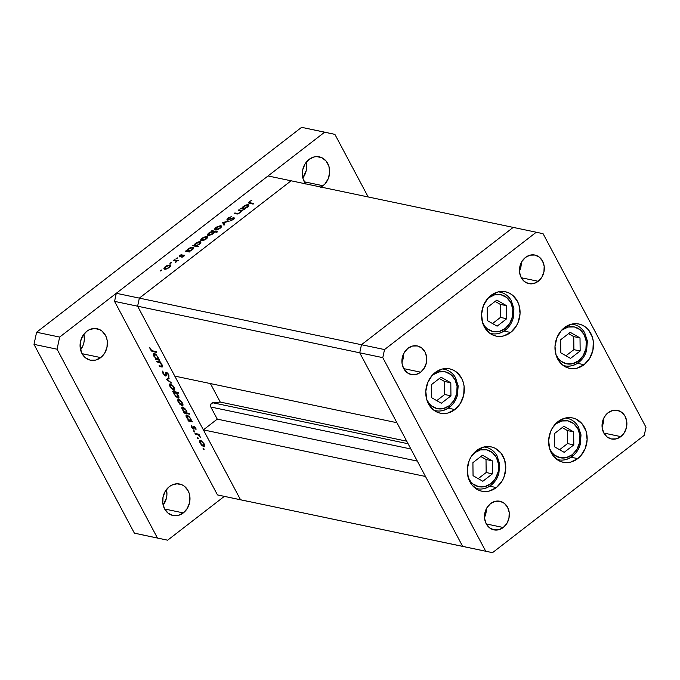 <?xml version="1.0" encoding="UTF-8"?>
<svg xmlns="http://www.w3.org/2000/svg" width="680" height="680" viewBox="0 0 680 680"><rect width="100%" height="100%" fill="white"/><g stroke="black" fill="none" stroke-linecap="round" stroke-linejoin="round"><path stroke-width="1.02" d="M476.663 450.534A22.652 19.108 -78.2 0 1 491.164 446.879A22.652 19.108 -78.2 0 1 505.58 464.244A22.652 19.108 -78.2 0 1 496.358 487.568L489.753 486.183L496.358 487.568L489.269 491.062L485.503 491.563L481.763 491.198L478.21 489.991L472.192 485.223L468.35 477.998L467.271 469.412L469.123 460.768L471.079 456.841L476.663 450.534L483.752 447.04L487.526 446.539L491.266 446.896L494.819 448.112L500.837 452.88L504.679 460.105L505.758 468.69L503.906 477.335L501.95 481.262L496.358 487.568A22.652 19.108 -78.2 0 1 481.865 491.223A22.652 19.108 -78.2 0 1 467.449 473.858A22.652 19.108 -78.2 0 1 476.663 450.534M435.192 372.521A22.652 19.108 -78.2 0 1 449.684 368.866A22.652 19.108 -78.2 0 1 464.1 386.24A22.652 19.108 -78.2 0 1 454.886 409.564L448.273 408.17L454.886 409.564L447.797 413.049L444.023 413.559L440.283 413.194L436.73 411.978L433.5 409.964L428.468 403.852L426.87 399.993L425.791 391.399L427.644 382.755L432.149 375.377L435.192 372.521L442.281 369.027L446.054 368.526L449.786 368.892L453.339 370.107L456.569 372.122L461.601 378.233L463.199 382.092L464.108 386.3L463.709 395.08L460.471 403.249L454.886 409.564A22.652 19.108 -78.2 0 1 440.385 413.21A22.652 19.108 -78.2 0 1 425.969 395.845A22.652 19.108 -78.2 0 1 435.192 372.521M490.96 295.426A22.652 19.108 -78.2 0 1 505.452 291.771A22.652 19.108 -78.2 0 1 519.869 309.145A22.652 19.108 -78.2 0 1 510.646 332.469L504.041 331.075L510.646 332.469L503.565 335.954L499.791 336.464L496.052 336.099L492.498 334.883L489.269 332.868L484.237 326.757L482.638 322.898L481.559 314.304L483.412 305.66L487.917 298.282L490.96 295.426L498.04 291.933L501.815 291.431L505.554 291.797L509.108 293.012L512.337 295.026L517.369 301.138L518.967 304.997L520.047 313.591L518.194 322.226L516.239 326.153L510.646 332.469A22.652 19.108 -78.2 0 1 496.154 336.115A22.652 19.108 -78.2 0 1 481.738 318.75A22.652 19.108 -78.2 0 1 490.96 295.426M564.391 327.658A22.652 19.108 -78.2 0 1 578.892 324.012A22.652 19.108 -78.2 0 1 593.3 341.377A22.652 19.108 -78.2 0 1 584.086 364.701L577.473 363.315L584.086 364.701L576.997 368.195L573.223 368.696L569.491 368.33L565.938 367.115L562.708 365.1L559.912 362.355L556.07 355.13L554.999 346.545L556.852 337.9L561.348 330.514L564.391 327.658L571.481 324.173L575.255 323.672L578.986 324.028L582.539 325.244L585.769 327.258L588.565 330.004L592.408 337.229L593.308 341.436L592.917 350.217L589.67 358.385L584.086 364.701A22.652 19.108 -78.2 0 1 569.585 368.356A22.652 19.108 -78.2 0 1 555.178 350.982A22.652 19.108 -78.2 0 1 564.391 327.658M558.042 421.591A22.652 19.108 -78.2 0 1 572.534 417.936A22.652 19.108 -78.2 0 1 586.95 435.31A22.652 19.108 -78.2 0 1 577.728 458.626L571.123 457.24L577.728 458.626L570.648 462.119L566.873 462.621L563.134 462.264L559.581 461.048L553.562 456.28L549.721 449.055L548.641 440.47L550.494 431.825L552.449 427.899L558.042 421.591L565.123 418.098L568.896 417.596L572.637 417.962L576.189 419.169L582.207 423.938L586.049 431.162L587.129 439.748L585.276 448.392L580.771 455.779L577.728 458.626A22.652 19.108 -78.2 0 1 563.236 462.281A22.652 19.108 -78.2 0 1 548.819 444.915A22.652 19.108 -78.2 0 1 558.042 421.591M401.914 362.032A14.62 12.325 101.8 0 0 403.682 353.6L403.325 358.003L401.914 362.032M420.682 372.181L403.707 368.62L420.682 372.181L416.109 374.433L411.264 374.527L406.887 372.445L403.639 368.5L402.024 363.298L402.279 357.629L404.37 352.359L407.975 348.287A14.62 12.325 -78.2 0 1 417.333 345.933A14.62 12.325 -78.2 0 1 426.632 357.136A14.62 12.325 -78.2 0 1 420.682 372.181A14.62 12.325 -78.2 0 1 411.332 374.536A14.62 12.325 -78.2 0 1 402.033 363.332A14.62 12.325 -78.2 0 1 407.975 348.287L412.548 346.035L417.392 345.942L421.77 348.032L425.017 351.968L426.632 357.17L426.377 362.839L424.286 368.109L420.682 372.181M602.046 426.462A14.62 12.325 101.8 0 0 603.823 418.038L603.457 422.433L602.046 426.462M620.814 436.619L603.848 433.058L620.814 436.619L616.241 438.872L611.396 438.957L607.019 436.875L603.781 432.93L602.157 427.728L602.412 422.059L604.503 416.789L608.107 412.717A14.62 12.325 -78.2 0 1 617.465 410.363A14.62 12.325 -78.2 0 1 626.764 421.566A14.62 12.325 -78.2 0 1 620.814 436.619A14.62 12.325 -78.2 0 1 611.465 438.974A14.62 12.325 -78.2 0 1 602.165 427.771A14.62 12.325 -78.2 0 1 608.107 412.717L612.68 410.465L617.525 410.38L621.902 412.462L625.149 416.406L626.764 421.608L626.51 427.278L624.418 432.548L620.814 436.619M519.461 271.142A14.62 12.325 101.8 0 0 521.229 262.709L520.871 267.113L519.461 271.142M538.229 281.291L521.254 277.738L538.229 281.291L533.656 283.543L528.81 283.637L524.433 281.554L521.194 277.61L519.571 272.408L519.826 266.738L521.917 261.469L525.521 257.397A14.62 12.325 -78.2 0 1 534.88 255.042A14.62 12.325 -78.2 0 1 544.178 266.245A14.62 12.325 -78.2 0 1 538.229 281.291A14.62 12.325 -78.2 0 1 528.879 283.653A14.62 12.325 -78.2 0 1 519.579 272.442A14.62 12.325 -78.2 0 1 525.521 257.397L530.094 255.144L534.939 255.051L539.317 257.142L542.563 261.086L544.178 266.288L543.923 271.949L541.832 277.219L538.229 281.291M484.5 517.352A14.62 12.325 101.8 0 0 486.268 508.921L485.911 513.323L484.5 517.352M503.268 527.501L486.293 523.94L503.268 527.501L498.695 529.754L493.85 529.847L489.473 527.765L486.234 523.821L484.611 518.619L484.865 512.95L486.956 507.679L490.56 503.608A14.62 12.325 -78.2 0 1 499.919 501.254A14.62 12.325 -78.2 0 1 509.218 512.457A14.62 12.325 -78.2 0 1 503.268 527.501A14.62 12.325 -78.2 0 1 493.918 529.865A14.62 12.325 -78.2 0 1 484.619 518.653A14.62 12.325 -78.2 0 1 490.56 503.608L495.133 501.356L499.978 501.262L504.356 503.353L507.603 507.297L509.218 512.499L508.963 518.16L506.872 523.43L503.268 527.501M513.213 227.392L361.471 344.726L359.737 352.809L462.655 546.363L492.524 552.67L644.266 435.344L646 427.261L543.082 233.707L536.265 232.228L384.523 349.562L382.789 357.646L485.707 551.2L492.524 552.67L217.472 494.921L240.533 499.766L203.371 429.87L240.533 499.766L247.35 501.237L240.533 499.766L137.615 306.204L359.737 352.809L462.655 546.363L240.533 499.766L137.615 306.204L174.785 376.1L137.615 306.204L139.349 298.12L137.615 306.204L114.563 301.368L217.472 494.921L114.563 301.368L116.297 293.284L361.471 344.726L359.737 352.809L382.789 357.646L359.737 352.809L396.899 422.705L174.785 376.1L396.899 422.705L359.737 352.809L137.615 306.204L139.349 298.12L291.091 180.795L139.349 298.12L291.091 180.795L513.213 227.392L361.471 344.726L384.523 349.562L361.471 344.726L359.737 352.809L361.471 344.726L139.349 298.12L291.091 180.795L268.039 175.958L116.297 293.284L268.039 175.958L536.265 232.228L513.213 227.392L361.471 344.726L513.213 227.392M646 427.261L644.266 435.344L492.524 552.67L485.707 551.2L382.789 357.646L384.523 349.562L536.265 232.228L543.082 233.707L646 427.261M210.426 383.579L220.252 402.067L212.789 402.773L210.792 404.32L210.826 407.023L217.26 419.126L203.371 429.87L425.484 476.467L462.655 546.363L425.484 476.467L203.371 429.87L217.26 419.126L210.826 407.023L410.873 448.987L210.826 407.023A2.728 2.304 101.8 0 1 212.789 402.773L220.252 402.067L406.725 441.184L220.252 402.067L210.426 383.579M417.316 461.1L217.26 419.126L417.316 461.1M408.094 443.751L212.789 402.773L408.094 443.751M240.635 210.91L239.989 212.899L237.626 213.494L237.855 213.928L234.804 212.984L235.203 213.724L234.804 212.984L234.132 213.503L236.147 213.919L240.176 212.763L241.485 210.987L242.862 210.621L238.926 209.797L238.255 210.316L238.926 209.797L242.862 210.621L241.485 210.987L240.176 212.763L237.354 214.013L234.132 213.503L234.804 212.984L238.127 213.435L239.972 212.449L240.695 210.97L238.255 210.316L240.635 210.91L241.153 211.811M233.435 218.254L233.214 219.623L230.869 220.235L231.073 220.626L230.869 220.235L230.588 220.77L233.495 219.419L234.081 217.736L234.43 218.382L234.081 217.736L232.849 217.88L228.871 219.895L227.885 219.64L228.131 220.099L228.438 218.314L231.336 216.682L227.885 218.195L227.205 220.158L226.805 219.903L228.276 217.915L231.336 216.682L228.438 218.314L227.698 219.555L233.69 217.71L234.489 218.127L233.665 219.283L230.588 220.77L233.376 218.934L233.631 218.382L232.908 218.28L227.205 220.158L233.435 218.254L233.963 219.011M222.53 222.471L229.05 221.298L223.652 222.657L224.698 224.663L223.966 225.225L222.53 222.471L223.966 225.225L224.698 224.663L223.652 222.657L229.05 221.298L222.624 222.402L223.899 224.791L224.689 224.655L223.899 224.791L222.624 222.402L223.805 224.868L222.53 222.471M220.94 225.624L221.603 226.185L221.136 227.332L217.43 229.713L214.931 229.882L215.135 228.268L217.311 226.576L220.94 225.624L216.078 227.392C214.464 228.752 214.191 229.619 215.28 230.001L217.43 229.713L220.15 228.25L221.587 226.5L220.94 225.624L221.587 226.5M207.034 236.376L207.697 236.938L207.23 238.085L203.524 240.465L201.025 240.635L201.229 239.011L203.405 237.328L207.034 236.376L202.172 238.144C200.557 239.504 200.285 240.371 201.373 240.754L203.524 240.465L206.244 238.995L207.68 237.252L207.034 236.376L207.68 237.252M189.295 251.32L190.018 251.473L189.346 252L185.419 251.167L186.77 250.792L189.499 248.098L192.151 247.129L193.792 247.75L192.304 249.781L189.295 251.32L192.304 249.781C193.928 248.412 194.208 247.537 193.145 247.137L188.249 248.914L186.77 250.792L185.419 251.167L189.346 252L190.018 251.473L189.295 251.32L189.558 251.829L189.295 251.32M160.463 270.402L160.735 270.921L160.463 270.402L161.679 270.147L160.506 270.971L160.463 270.402L160.284 270.971L161.661 270.249L160.284 270.971M170.204 264.851L170.875 265.412L170.399 266.56L167.05 268.812L164.364 269.178L164.228 267.699L166.583 265.803L170.204 264.851L165.35 266.62C163.727 267.971 163.464 268.846 164.552 269.229L166.694 268.94L169.422 267.469L170.85 265.727L170.204 264.851L170.85 265.727M170.144 262.905L170.425 263.432L170.144 262.905L171.369 262.65L170.195 263.483L170.144 262.905L169.975 263.483L171.343 262.76L170.144 262.905L169.975 263.483M176.171 260.942L175.567 262.582L176.978 260.993L178.228 260.593L174.293 259.769L173.621 260.287L174.293 259.769L178.228 260.593L176.978 260.993L175.567 262.582L176.256 261.026L173.621 260.287L176.171 260.942L176.69 261.791M176.188 258.238L176.469 258.757L176.188 258.238L177.395 258.06L176.018 258.817M180.038 256.36L180.276 256.802L180.37 255.476L181.951 254.311L179.851 255.408L179.384 256.878L183.515 255.578L183.506 256.555L181.857 257.303L183.821 256.343L184.51 255.28L183.821 256.343L181.857 257.303L183.515 255.578L179.282 256.853L179.316 255.893L181.679 254.397L180.038 256.36L184.169 255.059L179.869 256.258L180.174 256.827M196.358 245.828L198.704 246.322L198.033 246.84L192.517 245.684L193.868 245.31L196.596 242.607L199.248 241.647L200.889 242.267L199.401 244.29L196.358 245.828L199.401 244.29C201.025 242.93 201.305 242.046 200.243 241.647L195.347 243.423L193.868 245.31L192.517 245.684L198.033 246.84L198.704 246.322L196.358 245.828L196.749 246.568L196.358 245.828M212.041 231.302L211.31 231.149L211.981 230.63L217.498 231.786L216.827 232.305L214.531 231.821L212.492 234.132L208.896 235.526L207.621 235.161L207.885 233.979L212.041 231.302L209.032 232.84C207.4 234.209 207.119 235.093 208.191 235.493L213.078 233.716L214.531 231.821L216.827 232.305L217.498 231.786L211.981 230.63L211.31 231.149L212.041 231.302M244.341 208.76L245.072 208.913L244.4 209.431L240.465 208.607L241.816 208.233L244.545 205.53L247.741 204.527L248.829 205.351L247.35 207.221L244.341 208.76L247.35 207.221C248.974 205.853 249.254 204.969 248.191 204.569L243.304 206.346L241.816 208.233L240.465 208.607L244.4 209.431L245.072 208.913L244.341 208.76L244.613 209.27L244.341 208.76M249.875 201.739L249.509 202.614L253.801 203.583L253.13 204.102L248.523 202.98L249.356 201.594L251.787 200.328L249.356 201.594L248.48 202.92L253.13 204.102L253.801 203.583L250.223 202.827L250.623 203.575L249.407 202.512L249.875 201.739M156.995 361.921L156.595 361.165L160.531 361.99L160.93 362.746L160.216 362.593L162.044 364.743L162.605 366.817L159.452 366.528L159.052 365.78L161.874 366.223L161.585 364.675L159.672 362.627L156.995 361.921L159.536 362.55L161.679 364.854L161.746 366.265L159.052 365.78L159.452 366.528L161.457 366.953L162.503 366.928L162.231 365.083L160.216 362.593L160.93 362.746L160.531 361.99L156.595 361.165L156.995 361.921L157.675 361.394L156.995 361.921M165.673 376.031L166.294 373.413L167.11 372.691L166.702 373.005L168.359 374.119L168.215 375.861L168.946 375.3L168.215 375.861L168.904 376.609L168.631 374.57L166.277 372.249L165.707 372.546L166.115 372.232L165.648 375.088L166.37 374.536L165.282 375.275L163.498 373.447L162.767 371.034L162.945 373.337L165.673 376.031L166.345 375.504L165.18 375.836L162.945 373.337L162.767 371.034L163.498 373.447L165.07 375.199L165.691 374.952L165.903 372.283L168.13 373.779L168.904 376.609L167.9 374.144L166.702 373.005L166.328 375.581L165.673 376.031L166.124 375.947M166.345 379.5L168.742 377.434L169.175 378.25L167.391 379.678L171.76 383.12L166.345 379.5L171.76 383.12L167.391 379.678L169.175 378.25L168.742 377.434L166.345 379.5M170.408 383.877C169.26 383.8 169.15 384.71 170.068 386.623L173.774 390.209L174.726 389.666L174.139 387.481L171.037 384.115L173.306 386.163L174.751 389.24L174.531 390.074L173.774 390.209L171.334 388.458L169.566 385.433L169.558 384.175L170.408 383.877L169.728 383.971M178.679 399.432C177.531 399.347 177.412 400.256 178.339 402.169L182.044 405.756L182.996 405.212L182.41 403.027L179.307 399.661L181.569 401.71L183.022 404.787L182.793 405.62L182.044 405.756L179.605 404.005L177.828 400.979L177.828 399.721L178.679 399.432L177.99 399.525M186.966 414.978C185.819 414.902 185.7 415.82 186.618 417.741L188.989 420.163L188.011 420.249L188.411 420.997L189.252 420.35L188.411 420.997L192.346 421.821L191.947 421.073L191.216 420.92L192.346 421.821L188.411 420.997L188.011 420.249L188.691 420.393L186.32 417.12L186.303 415.046L188.912 416.236L191.156 419.653L191.216 420.92L190.697 418.616L186.966 414.978L186.278 415.063M203.082 448.706L203.354 448.188L204.111 449.352L203.252 448.978L203.898 449.497L203.975 448.894L203.158 448.103L203.082 448.706L203.158 448.103M200.515 440.495C199.359 440.41 199.248 441.329 200.175 443.241L203.881 446.819L204.833 446.275L204.246 444.091L201.373 440.861L203.856 443.428L204.85 445.85L204.629 446.692L203.881 446.819L201.441 445.068L199.665 442.051L199.665 440.785L200.515 440.495L199.827 440.589M197.319 437.869L197.6 437.359L198.347 438.523L197.498 438.149L198.144 438.668L198.22 438.065L197.395 437.274L197.319 437.869L197.795 437.512L197.319 437.869L197.395 437.274M195.423 434.188L195.024 433.44L198.959 434.265L199.359 435.013L198.781 434.894L200.43 437.146L198.347 434.979L195.423 434.188L198.169 434.885L200.43 437.146L198.781 434.894L199.359 435.013L198.959 434.265L195.024 433.44L195.423 434.188L196.103 433.661L195.423 434.188M193.783 431.222L194.064 430.712L194.811 431.876L193.962 431.502L194.607 432.012L194.684 431.409L193.868 430.618L193.783 431.222L193.868 430.618M193.885 426.343L195.559 427.788L196.019 429.548L194.31 427.091L193.978 429.156L192.321 428.162L191.216 425.493L193.205 428.383L193.885 426.343L193.281 428.4L191.216 425.493L191.607 427.125L193.698 429.156L194.31 427.091L196.019 429.548L195.738 428.102L193.434 426.496M182.75 407.048C181.594 406.963 181.483 407.881 182.393 409.802L184.773 412.225L183.795 412.318L184.195 413.066L185.036 412.411L184.195 413.066L189.712 414.222L189.312 413.474L186.966 412.981L189.312 413.474L189.712 414.222L184.195 413.066L183.795 412.318L184.475 412.454L181.892 408.612L182.087 407.116L184.696 408.298L186.813 411.392L186.966 412.981L186.481 410.677L182.75 407.048L182.053 407.133M177.998 398.14L178.959 397.4L177.998 398.14C179.146 398.216 179.265 397.298 178.347 395.377L176.239 392.725L176.91 392.199L176.239 392.725L178.534 393.21L178.135 392.453L172.618 391.298L173.018 392.046L174.42 391.68L173.018 392.046L172.618 391.298L178.135 392.453L178.534 393.21L176.239 392.725L178.636 395.998L178.951 397.511L178.373 398.174L175.644 396.466L173.663 392.861L174.258 394.502L177.998 398.14L178.695 398.046M154.241 353.43C153.094 353.353 152.975 354.272 153.893 356.192L156.264 358.615L155.286 358.7L155.686 359.457L156.528 358.802L155.686 359.457L159.621 360.281L159.222 359.524L158.491 359.372L159.621 360.281L155.686 359.457L155.286 358.7L155.966 358.844L153.391 355.002L153.578 353.498L156.188 354.688L158.431 358.105L158.491 359.372L157.972 357.068L154.241 353.43L153.553 353.524M150.756 349.486L151.938 350.693L156.332 351.679L156.731 352.435L151.674 351.126L150.178 349.325L149.727 347.438L150.756 349.486L149.727 347.438L150.178 349.325L153.102 351.671L156.731 352.435L156.332 351.679L152.754 350.931L150.756 349.486M116.297 293.284L114.563 301.368L137.615 306.204L139.349 298.12L116.297 293.284M217.472 494.921L247.35 501.237L217.472 494.921M203.898 449.497L203.975 448.894M203.881 446.819L204.833 446.275M203.762 443.989L203.473 446.071L200.659 443.335L200.915 441.243L201.391 440.869L200.915 441.243L204.059 443.76L201.603 441.55L200.26 441.464L200.787 443.572L202.784 445.765L204.127 445.85L203.762 443.989M204.782 445.4L203.473 446.071M201.144 440.733L200.387 441.32L200.915 441.243M198.144 438.668L198.22 438.065M198.959 434.265L198.169 434.885L198.959 434.265M197.421 433.942L196.749 434.469L197.421 433.942M194.607 432.012L194.684 431.409M195.942 428.553L195.406 428.969L195.942 428.553M193.698 429.156L194.157 429.003M194.497 426.632L193.46 427.431L194.497 426.632M190.221 418.523L189.966 420.656L187.111 417.868L187.357 415.726L187.841 415.361L187.357 415.726L190.519 418.293L188.062 416.05L186.821 415.846L186.992 417.63L188.879 420.07L190.578 420.529L190.221 418.523M191.258 420.019L189.966 420.656M187.612 415.225L187.357 415.726M187.025 412.097L186.294 412.658L186.006 410.592L185.75 412.726L182.894 409.929L183.617 407.422L183.141 407.796L186.303 410.363L182.827 407.787L182.435 408.629L183.031 410.176L185.75 412.726M183.396 407.295L183.141 407.796M182.044 405.756L182.996 405.212M181.925 402.917L181.636 405L178.823 402.271L179.078 400.18L179.554 399.806L179.078 400.18L182.223 402.688L179.767 400.477L178.423 400.401L178.951 402.509L180.948 404.702L182.291 404.787L181.925 402.917M182.945 404.337L181.636 405M179.316 399.661L178.551 400.248L179.078 400.18M173.018 392.046L173.697 391.527L173.018 392.046M175.312 391.867L174.258 392.947L174.743 394.596L174.989 392.462L175.669 391.935L174.989 392.462L178.151 395.029L177.599 397.392L174.879 394.842L176.894 397.069L178.245 397.146L177.463 394.613L174.989 392.462M178.882 396.712L177.599 397.392M173.774 390.209L174.726 389.666M173.655 387.37L173.374 389.453L170.553 386.725L170.807 384.633L171.292 384.26L170.807 384.633L173.952 387.141L171.496 384.931L170.161 384.854L170.553 386.725L172.295 388.875L173.961 389.334L173.655 387.37M174.675 388.79L173.374 389.453M171.045 384.115L170.289 384.701L170.807 384.633M169.124 378.284L168.428 377.74L169.124 378.284M166.277 372.249L165.707 372.546M160.667 362.253L160.216 362.593L160.667 362.253M162.622 366.044L161.457 366.953L162.622 366.044M160.131 366.001L159.452 366.528L160.131 366.001M162.529 365.721L161.746 366.265M160.319 361.947L159.536 362.55L160.319 361.947M159.094 361.692L158.423 362.219L159.094 361.692M157.496 356.975L157.242 359.116L154.385 356.32L154.632 354.186L155.117 353.812L154.632 354.186L157.794 356.745L155.338 354.501L154.096 354.297L154.267 356.082L156.154 358.522L157.853 358.98L157.496 356.975M158.533 358.471L157.242 359.116M154.887 353.685L154.632 354.186M153.782 351.144L153.102 351.671L153.782 351.144M161.356 270.589L161.534 270.011M163.956 268.863L164.552 269.229M165.214 268.71L167.994 267.988L170.043 265.829L168.776 265.37L166.056 266.56L164.747 267.997L165.214 268.71L165.835 266.721L169.532 265.37L169.116 267.699L165.214 268.71L165.495 269.238L164.764 268.422L165.214 269.272M169.532 265.37L170.442 266.5M171.045 263.1L171.224 262.523M174.293 259.769L174.692 260.517L174.293 259.769M177.089 258.425L177.259 257.848M183.515 255.578L183.337 256.241M183.557 255.595L183.311 255.119L183.557 255.595M186.481 251.396L186.09 250.648L186.481 251.396M187.161 251.541L186.77 250.792L187.161 251.541M193.706 248.183L193.145 247.137L193.706 248.183M193.732 247.495L193.145 247.137M188.045 251.065L191.114 250.172L192.958 248.098L191.565 247.69L188.929 248.863L187.578 250.333L188.045 251.065L188.708 249.033L192.474 247.656L191.981 250.019L188.045 251.065L188.445 251.804L187.578 250.784L188.088 251.727M192.474 247.656L193.358 248.769M193.579 245.905L193.188 245.166L193.579 245.905M194.259 246.05L193.868 245.31L194.259 246.05M200.795 242.692L200.243 241.647L200.795 242.692M200.829 242.003L200.243 241.647M195.143 245.574L197.956 244.825L200.013 242.904L199.571 242.165L199.078 244.528L195.143 245.574L195.534 246.322L194.675 245.293L195.143 245.574L195.806 243.542L199.571 242.165L200.447 243.287M200.779 240.388L201.373 240.754M202.045 240.236L204.816 239.513L206.864 237.481L205.606 236.895L203.107 237.924L201.705 239.224L201.781 240.142L202.666 238.246L206.355 236.895L205.938 239.224L202.045 240.236L202.326 240.762L201.586 239.955L202.036 240.797M206.355 236.895L207.272 238.025M212.475 231.565L211.981 230.63L212.475 231.565M207.604 235.135L208.191 235.493M213.282 231.565L209.975 232.611L208.471 234.761L209.143 235.501L208.862 234.974L212.789 233.928L213.588 232.602L213.282 231.565L212.619 233.597L208.862 234.974L209.525 232.942L213.282 231.565L214.174 232.645M208.862 234.974L208.42 234.694L208.87 235.526M214.684 229.636L215.28 230.001M215.951 229.483L219.453 228.31L220.609 227.154L220.532 226.236L218.017 226.61L215.475 228.769L215.951 229.483L216.571 227.494L220.26 226.143L219.844 228.472L215.951 229.483L216.231 230.019L215.492 229.202M220.26 226.143L221.178 227.273M223.983 225.216L223.899 224.791L223.983 225.216M227.885 219.64L227.987 220.125M238.926 209.797L239.326 210.536L238.926 209.797M241.527 208.828L241.136 208.089L241.527 208.828M242.207 208.972L241.816 208.233L242.207 208.972M248.752 205.615L248.191 204.569L248.752 205.615M248.778 204.927L248.191 204.569M243.091 208.496L246.16 207.604L248.004 205.53L246.611 205.122L243.763 206.465L242.624 207.774L243.091 208.496L243.763 206.465L247.52 205.088L247.035 207.451L243.091 208.496L243.491 209.244L242.624 208.216L243.134 209.168M247.52 205.088L248.404 206.21M199.571 242.165L195.406 243.882L194.633 245.114L195.177 246.245M80.572 349.826A16.073 13.557 101.8 0 0 83.844 334.237L84.337 339.354L83.929 342.474L83.019 345.491L80.572 349.826M100.725 357.587L82.05 353.676L100.725 357.587L104.686 353.115L106.99 347.31L107.27 341.079L106.624 338.096L105.493 335.359L101.923 331.024L99.628 329.587L94.452 328.474L89.173 329.783L86.751 331.304A16.073 13.557 -78.2 0 1 97.036 328.712A16.073 13.557 -78.2 0 1 107.261 341.037A16.073 13.557 -78.2 0 1 100.725 357.587A16.073 13.557 -78.2 0 1 90.431 360.179A16.073 13.557 -78.2 0 1 80.206 347.854A16.073 13.557 -78.2 0 1 86.751 331.304L82.781 335.784L80.478 341.581L80.197 347.811L81.983 353.532L85.553 357.875L90.364 360.171L95.693 360.069L100.725 357.587M163.157 505.146A16.073 13.557 101.8 0 0 166.43 489.558L166.923 494.675L166.515 497.802L163.157 505.146M183.311 512.915L164.636 508.997L183.311 512.915L187.272 508.436L189.576 502.639L189.856 496.4L189.21 493.416L188.079 490.679L184.51 486.344L182.214 484.908L177.038 483.794L171.76 485.103L169.337 486.625A16.073 13.557 -78.2 0 1 179.622 484.033A16.073 13.557 -78.2 0 1 189.847 496.358A16.073 13.557 -78.2 0 1 183.311 512.915A16.073 13.557 -78.2 0 1 173.018 515.508A16.073 13.557 -78.2 0 1 162.792 503.175A16.073 13.557 -78.2 0 1 169.337 486.625L165.368 491.104L163.064 496.901L162.783 503.14L164.569 508.861L168.138 513.196L172.95 515.491L178.279 515.389L183.311 512.915M302.846 177.956A16.073 13.557 101.8 0 0 306.111 162.375L306.603 167.493L306.204 170.612L302.846 177.956M320.569 187.246L322.991 185.725L304.325 181.815L322.991 185.725L325.15 183.702L328.346 178.466L329.664 172.329L328.899 166.234L326.171 161.109L321.895 157.726L316.727 156.604L314.05 156.961L309.017 159.443A16.073 13.557 -78.2 0 1 319.311 156.851A16.073 13.557 -78.2 0 1 329.536 169.175A16.073 13.557 -78.2 0 1 322.991 185.725A16.073 13.557 -78.2 0 1 320.943 187.059M144.594 535.356L134.376 533.145L34 344.369L36.601 332.24L301.614 127.33L334.9 134.376L368.177 196.962L334.9 134.376L324.675 132.167L59.653 337.076L324.675 132.167L301.614 127.33L36.601 332.24L59.653 337.076L57.06 349.205L59.653 337.076L36.601 332.24L34 344.369L57.06 349.205L157.429 537.982L57.06 349.205L34 344.369L134.376 533.145L167.654 540.192L134.376 533.145L167.654 540.192L224.29 496.4L167.654 540.192L144.594 535.356M305.668 183.855A16.073 13.557 -78.2 0 1 309.017 159.443L305.048 163.922L302.753 169.719L302.473 175.95L303.11 178.933L305.839 184.067M490.866 483.659A18.853 15.904 -78.2 0 1 468.163 477.377L470.747 481.704L473.067 483.99L478.72 486.676L484.967 486.565L490.866 483.659A2.337 0.892 52.3 0 1 491.079 485.239A2.337 0.892 -127.7 0 0 490.866 483.659L495.516 478.406L498.21 471.606L498.542 464.296L496.46 457.589L492.269 452.498L486.625 449.812L480.377 449.93L474.478 452.829A18.853 15.904 -78.2 0 1 496.46 457.589A18.853 15.904 -78.2 0 1 490.866 483.659M475.346 488.248L477.088 488.725A21.191 17.875 -78.2 0 1 475.346 488.248M491.079 485.239A2.337 0.892 52.3 0 1 490.654 485.308A21.191 17.875 -78.2 0 1 477.088 488.725C482.077 489.668 486.744 488.512 491.07 485.248C494.844 482.256 497.454 478.304 498.89 473.382L499.647 463.845L496.961 455.625C494.292 451.137 490.577 448.341 485.792 447.244L484.007 446.981A21.191 17.875 -78.2 0 1 485.792 447.244L484.254 446.921M473.059 454.053L474.478 452.829M482.817 481.279L492.43 473.841L492.286 460.81L482.528 455.217L472.914 462.646L473.05 475.677L482.817 481.279L473.05 475.677L472.914 462.646L482.528 455.217L492.286 460.81L486.013 459.493L480.837 456.526L486.013 459.493L492.286 460.81L492.43 473.841L486.158 472.523L486.013 459.493L486.158 472.523L492.43 473.841L482.817 481.279M478.236 478.652L486.158 472.523L478.236 478.652M449.387 405.646A18.853 15.904 -78.2 0 1 426.683 399.364L429.267 403.699L431.596 405.977L437.24 408.671L443.488 408.552L449.387 405.646A2.337 0.892 52.3 0 1 449.599 407.235A2.337 0.892 -127.7 0 0 449.387 405.646L454.036 400.392L456.739 393.601L457.062 386.282L454.979 379.576L450.789 374.493L445.145 371.798L438.897 371.918L432.999 374.825A18.853 15.904 -78.2 0 1 454.979 379.576A18.853 15.904 -78.2 0 1 449.387 405.646M433.865 410.244L435.608 410.72A21.191 17.875 -78.2 0 1 433.865 410.244M449.174 407.303A21.191 17.875 -78.2 0 1 435.608 410.72C440.606 411.663 445.264 410.499 449.59 407.243A2.337 0.892 52.3 0 1 449.174 407.303M442.527 368.968A21.191 17.875 -78.2 0 1 444.312 369.24L442.527 368.968M431.579 376.04L432.999 374.825M441.337 403.265L450.95 395.828L450.806 382.798L441.048 377.204L431.434 384.642L431.579 397.673L441.337 403.265L431.579 397.673L431.434 384.642L441.048 377.204L450.806 382.798L444.541 381.48L439.356 378.513L444.541 381.48L450.806 382.798L450.95 395.828L444.677 394.51L444.541 381.48L444.677 394.51L450.95 395.828L441.337 403.265M436.756 400.639L444.677 394.51L436.756 400.639M505.155 328.55A18.853 15.904 -78.2 0 1 482.452 322.269L485.035 326.604L487.364 328.882L493.008 331.576L499.256 331.457L505.155 328.55A2.337 0.892 52.3 0 1 505.367 330.14A2.337 0.892 -127.7 0 0 505.155 328.55L509.804 323.298L512.499 316.506L512.831 309.188L510.748 302.481L506.558 297.398L500.913 294.703L494.666 294.822L488.767 297.729A18.853 15.904 -78.2 0 1 510.748 302.481A18.853 15.904 -78.2 0 1 505.155 328.55M489.634 333.149L491.377 333.625A21.191 17.875 -78.2 0 1 489.634 333.149M504.942 330.208A21.191 17.875 -78.2 0 1 491.377 333.625C496.366 334.569 501.033 333.404 505.359 330.149A2.337 0.892 52.3 0 1 504.942 330.208M498.296 291.873A21.191 17.875 -78.2 0 1 500.081 292.145L498.296 291.873M487.348 298.945L488.767 297.729M497.106 326.171L506.719 318.733L506.575 305.702L496.817 300.109L487.203 307.547L487.339 320.577L497.106 326.171L487.339 320.577L487.203 307.547L496.817 300.109L506.575 305.702L500.31 304.385L495.125 301.418L500.31 304.385L506.575 305.702L506.719 318.733L500.446 317.416L500.31 304.385L500.446 317.416L506.719 318.733L497.106 326.171M492.524 323.544L500.446 317.416L492.524 323.544M578.595 360.791A18.853 15.904 -78.2 0 1 555.891 354.501L558.476 358.836L560.796 361.123L566.44 363.808L572.696 363.69L578.595 360.791A2.337 0.892 52.3 0 1 578.799 362.372A2.337 0.892 -127.7 0 0 578.595 360.791L583.244 355.538L585.939 348.738L586.27 341.428L584.179 334.713L579.998 329.63L574.345 326.935L568.097 327.054L562.198 329.962A18.853 15.904 -78.2 0 1 584.179 334.713A18.853 15.904 -78.2 0 1 578.595 360.791M563.065 365.381L564.817 365.857A21.191 17.875 -78.2 0 1 563.065 365.381M578.799 362.372A2.337 0.892 52.3 0 1 578.374 362.44A21.191 17.875 -78.2 0 1 564.817 365.857C569.806 366.8 574.464 365.644 578.79 362.38C582.573 359.388 585.174 355.436 586.611 350.506L587.367 340.977L584.681 332.758C582.02 328.262 578.298 325.474 573.52 324.377L571.727 324.113A21.191 17.875 -78.2 0 1 573.52 324.377L571.982 324.054M560.779 331.185L562.198 329.962M570.537 358.402L580.159 350.965L580.014 337.934L570.256 332.341L560.635 339.779L560.779 352.809L570.537 358.402L560.779 352.809L560.635 339.779L570.256 332.341L580.014 337.934L573.741 336.625L568.557 333.65L573.741 336.625L580.014 337.934L580.159 350.965L573.886 349.656L573.741 336.625L573.886 349.656L580.159 350.965L570.537 358.402M565.956 355.784L573.886 349.656L565.956 355.784M572.237 454.716A18.853 15.904 -78.2 0 1 549.534 448.435L552.117 452.761L554.446 455.048L560.09 457.742L566.338 457.623L572.237 454.716A2.337 0.892 52.3 0 1 572.45 456.297A2.337 0.892 -127.7 0 0 572.237 454.716L576.887 449.463L579.581 442.663L579.913 435.353L577.83 428.647L573.639 423.555L567.995 420.869L561.748 420.988L555.849 423.887A18.853 15.904 -78.2 0 1 577.83 428.647A18.853 15.904 -78.2 0 1 572.237 454.716M556.716 459.306L558.458 459.79A21.191 17.875 -78.2 0 1 556.716 459.306M572.45 456.297A2.337 0.892 52.3 0 1 572.024 456.373A21.191 17.875 -78.2 0 1 558.458 459.79C563.448 460.725 568.115 459.569 572.441 456.305C576.215 453.322 578.825 449.361 580.261 444.44L581.017 434.911L578.332 426.692C575.671 422.195 571.948 419.399 567.163 418.302L565.377 418.038A21.191 17.875 -78.2 0 1 567.163 418.302L565.633 417.979M554.429 425.111L555.849 423.887M564.188 452.336L573.801 444.898L573.656 431.868L563.899 426.275L554.285 433.712L554.421 446.743L564.188 452.336L554.421 446.743L554.285 433.712L563.899 426.275L573.656 431.868L567.392 430.55L562.207 427.584L567.392 430.55L573.656 431.868L573.801 444.898L567.528 443.581L567.392 430.55L567.528 443.581L573.801 444.898L564.188 452.336M559.606 449.71L567.528 443.581L559.606 449.71M193.486 428.375L194.097 427.899M165.546 375.232L166.37 374.595M166.43 373.048L166.999 372.606M183.668 255.672L183.965 256.224M215.5 229.202L215.942 230.044M249.407 202.512L249.883 203.422M477.088 488.725L475.558 488.41M435.608 410.72L434.078 410.397M449.59 407.243C453.364 404.251 455.974 400.291 457.41 395.369L458.167 385.841L455.481 377.621C452.82 373.125 449.098 370.328 444.312 369.24L442.782 368.917M491.377 333.625L489.846 333.302M505.359 330.149C509.133 327.156 511.742 323.195 513.179 318.274L513.935 308.745L511.25 300.526C508.589 296.029 504.866 293.233 500.081 292.145L498.55 291.822M564.817 365.857L563.278 365.534M558.458 459.79L556.928 459.467"/></g></svg>
